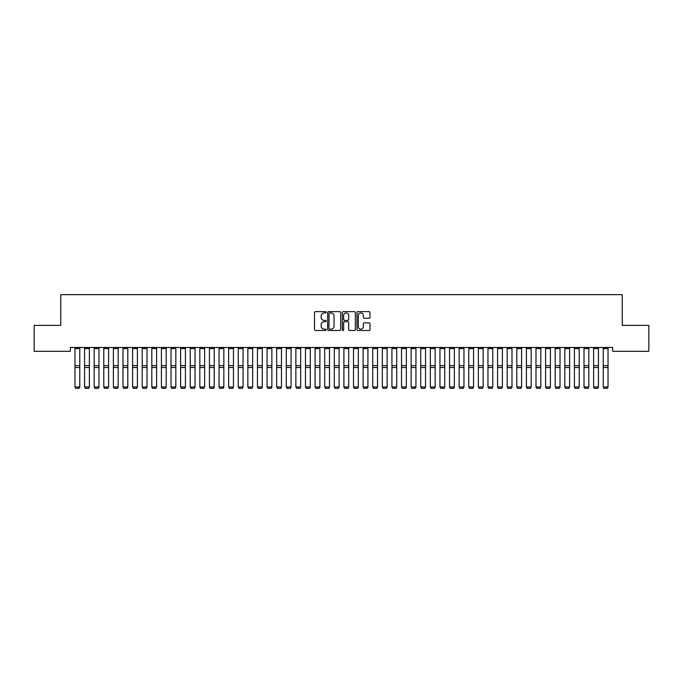 <?xml version="1.0" encoding="UTF-8"?>
<svg xmlns="http://www.w3.org/2000/svg" width="683" height="683" viewBox="0 0 683 683"><rect width="100%" height="100%" fill="white"/><g stroke="black" fill="none" stroke-linecap="round" stroke-linejoin="round"><path stroke-width="1.02" d="M326.132 312.293A0.657 0.657 0 0 0 325.475 311.627L315.452 311.627A0.939 0.939 0 0 0 314.513 312.575L314.513 329.539A0.939 0.939 0 0 0 315.452 330.487L325.475 330.487A0.657 0.657 0 0 0 326.132 329.821A0.657 0.657 0 0 0 325.475 329.163L324.177 329.163A3.014 3.014 0 0 1 321.164 326.15L321.164 324.732A3.014 3.014 0 0 1 324.177 321.719L325.475 321.719A0.657 0.657 0 0 0 326.132 321.061A0.657 0.657 0 0 0 325.475 320.395L324.177 320.395A3.014 3.014 0 0 1 321.164 317.382L321.164 315.964A3.014 3.014 0 0 1 324.177 312.951L325.475 312.951A0.657 0.657 0 0 0 326.132 312.293M369.051 318.278A0.939 0.939 0 0 0 369.998 317.33L369.998 312.575A0.939 0.939 0 0 0 369.051 311.627L357.926 311.627A0.939 0.939 0 0 0 356.987 312.575L356.987 329.539A0.939 0.939 0 0 0 357.926 330.487L369.051 330.487A0.939 0.939 0 0 0 369.998 329.539L369.998 323.793A0.939 0.939 0 0 0 369.051 322.846L364.295 322.846A0.939 0.939 0 0 0 363.347 323.793L363.347 326.645A2.519 2.519 0 0 1 360.829 329.163A2.519 2.519 0 0 1 358.302 326.645L358.302 315.469A2.519 2.519 0 0 1 360.829 312.951A2.519 2.519 0 0 1 363.347 315.469L363.347 317.33A0.939 0.939 0 0 0 364.295 318.278L369.051 318.278M612.642 347.468L70.358 347.468L70.358 351.31L34.15 351.31L34.15 325.381L60.753 325.381L60.753 294.646L622.247 294.646L622.247 325.381L648.85 325.381L648.85 351.31L612.642 351.31L612.642 347.468M340.672 312.575A0.939 0.939 0 0 0 339.733 311.627L328.608 311.627A0.939 0.939 0 0 0 327.661 312.575L327.661 329.539A0.939 0.939 0 0 0 328.608 330.487L339.733 330.487A0.939 0.939 0 0 0 340.672 329.539L340.672 312.575M343.267 311.627L354.392 311.627A0.939 0.939 0 0 1 355.339 312.575L355.339 329.539A0.939 0.939 0 0 1 354.392 330.487L349.628 330.487A0.939 0.939 0 0 1 348.689 329.539L348.689 322.658A0.939 0.939 0 0 0 347.749 321.719L344.591 321.719A0.939 0.939 0 0 0 343.643 322.658L343.643 329.821A0.657 0.657 0 0 1 342.986 330.487A0.657 0.657 0 0 1 342.328 329.821L342.328 312.575A0.939 0.939 0 0 1 343.267 311.627M329.641 312.951A0.657 0.657 0 0 0 328.984 313.608L328.984 328.506A0.657 0.657 0 0 0 329.641 329.163L331.016 329.163A3.014 3.014 0 0 0 334.03 326.15L334.03 315.964A3.014 3.014 0 0 0 331.016 312.951L329.641 312.951M348.689 315.52A2.519 2.519 0 0 0 346.17 312.993A2.519 2.519 0 0 0 343.643 315.52L343.643 319.456A0.939 0.939 0 0 0 344.591 320.395L347.749 320.395A0.939 0.939 0 0 0 348.689 319.456L348.689 315.52M79.774 348.569L74.968 348.569L74.968 347.493L79.774 347.493L79.774 387.159L79.049 388.354L75.693 388.286L79.049 388.354M75.693 388.354L74.968 386.996L79.774 386.996L79.049 388.286M74.968 348.569L74.968 386.996L75.693 388.286M89.379 348.569L84.572 348.569L84.572 347.493L89.379 347.493L89.379 387.159L88.653 388.354L85.298 388.286L88.653 388.354M85.298 388.354L84.572 386.996L89.379 386.996L88.653 388.286M84.572 348.569L84.572 386.996L85.298 388.286M98.984 348.569L94.177 348.569L94.177 347.493L98.984 347.493L98.984 387.159L98.258 388.354L94.903 388.286L98.258 388.354M94.903 388.354L94.177 386.996L98.984 386.996L98.258 388.286M94.177 348.569L94.177 386.996L94.903 388.286M108.588 348.569L103.782 348.569L103.782 347.493L108.588 347.493L108.588 387.159L107.863 388.354L104.508 388.286L107.863 388.354M104.508 388.354L103.782 386.996L108.588 386.996L107.863 388.286M103.782 348.569L103.782 386.996L104.508 388.286M118.193 348.569L113.387 348.569L113.387 347.493L118.193 347.493L118.193 387.159L117.467 388.354L114.112 388.286L117.467 388.354M114.112 388.354L113.387 386.996L118.193 386.996L117.467 388.286M113.387 348.569L113.387 386.996L114.112 388.286M127.798 348.569L122.991 348.569L122.991 347.493L127.798 347.493L127.798 387.159L127.072 388.354L123.717 388.286L127.072 388.354M123.717 388.354L122.991 386.996L127.798 386.996L127.072 388.286M122.991 348.569L122.991 386.996L123.717 388.286M137.403 348.569L132.596 348.569L132.596 347.493L137.403 347.493L137.403 387.159L136.677 388.354L133.322 388.286L136.677 388.354M133.322 388.354L132.596 386.996L137.403 386.996L136.677 388.286M132.596 348.569L132.596 386.996L133.322 388.286M147.007 348.569L142.201 348.569L142.201 347.493L147.007 347.493L147.007 387.159L146.282 388.354L142.926 388.286L146.282 388.354M142.926 388.354L142.201 386.996L147.007 386.996L146.282 388.286M142.201 348.569L142.201 386.996L142.926 388.286M156.612 348.569L151.805 348.569L151.805 347.493L156.612 347.493L156.612 387.159L155.886 388.354L152.531 388.286L155.886 388.354M152.531 388.354L151.805 386.996L156.612 386.996L155.886 388.286M151.805 348.569L151.805 386.996L152.531 388.286M166.217 348.569L161.41 348.569L161.41 347.493L166.217 347.493L166.217 387.159L165.491 388.354L162.136 388.286L165.491 388.354M162.136 388.354L161.41 386.996L166.217 386.996L165.491 388.286M161.41 348.569L161.41 386.996L162.136 388.286M175.821 348.569L171.015 348.569L171.015 347.493L175.821 347.493L175.821 387.159L175.096 388.354L171.74 388.286L175.096 388.354M171.74 388.354L171.015 386.996L175.821 386.996L175.096 388.286M171.015 348.569L171.015 386.996L171.74 388.286M185.426 348.569L180.619 348.569L180.619 347.493L185.426 347.493L185.426 387.159L184.7 388.354L181.345 388.286L184.7 388.354M181.345 388.354L180.619 386.996L185.426 386.996L184.7 388.286M180.619 348.569L180.619 386.996L181.345 388.286M195.031 348.569L190.224 348.569L190.224 347.493L195.031 347.493L195.031 387.159L194.305 388.354L190.95 388.286L194.305 388.354M190.95 388.354L190.224 386.996L195.031 386.996L194.305 388.286M190.224 348.569L190.224 386.996L190.95 388.286M204.635 348.569L199.829 348.569L199.829 347.493L204.635 347.493L204.635 387.159L203.91 388.354L200.554 388.286L203.91 388.354M200.554 388.354L199.829 386.996L204.635 386.996L203.91 388.286M199.829 348.569L199.829 386.996L200.554 388.286M214.24 348.569L209.433 348.569L209.433 347.493L214.24 347.493L214.24 387.159L213.514 388.354L210.159 388.286L213.514 388.354M210.159 388.354L209.433 386.996L214.24 386.996L213.514 388.286M209.433 348.569L209.433 386.996L210.159 388.286M223.845 348.569L219.038 348.569L219.038 347.493L223.845 347.493L223.845 387.159L223.119 388.354L219.764 388.286L223.119 388.354M219.764 388.354L219.038 386.996L223.845 386.996L223.119 388.286M219.038 348.569L219.038 386.996L219.764 388.286M233.449 348.569L228.643 348.569L228.643 347.493L233.449 347.493L233.449 387.159L232.724 388.354L229.368 388.286L232.724 388.354M229.368 388.354L228.643 386.996L233.449 386.996L232.724 388.286M228.643 348.569L228.643 386.996L229.368 388.286M243.054 348.569L238.247 348.569L238.247 347.493L243.054 347.493L243.054 387.159L242.328 388.354L238.973 388.286L242.328 388.354M238.973 388.354L238.247 386.996L243.054 386.996L242.328 388.286M238.247 348.569L238.247 386.996L238.973 388.286M252.659 348.569L247.852 348.569L247.852 347.493L252.659 347.493L252.659 387.159L251.933 388.354L248.578 388.286L251.933 388.354M248.578 388.354L247.852 386.996L252.659 386.996L251.933 388.286M247.852 348.569L247.852 386.996L248.578 388.286M262.263 348.569L257.457 348.569L257.457 347.493L262.263 347.493L262.263 387.159L261.538 388.354L258.183 388.286L261.538 388.354M258.183 388.354L257.457 386.996L262.263 386.996L261.538 388.286M257.457 348.569L257.457 386.996L258.183 388.286M271.868 348.569L267.062 348.569L267.062 347.493L271.868 347.493L271.868 387.159L271.142 388.354L267.787 388.286L271.142 388.354M267.787 388.354L267.062 386.996L271.868 386.996L271.142 388.286M267.062 348.569L267.062 386.996L267.787 388.286M281.473 348.569L276.666 348.569L276.666 347.493L281.473 347.493L281.473 387.159L280.747 388.354L277.392 388.286L280.747 388.354M277.392 388.354L276.666 386.996L281.473 386.996L280.747 388.286M276.666 348.569L276.666 386.996L277.392 388.286M291.078 348.569L286.271 348.569L286.271 347.493L291.078 347.493L291.078 387.159L290.352 388.354L286.997 388.286L290.352 388.354M286.997 388.354L286.271 386.996L291.078 386.996L290.352 388.286M286.271 348.569L286.271 386.996L286.997 388.286M300.682 348.569L295.876 348.569L295.876 347.493L300.682 347.493L300.682 387.159L299.957 388.354L296.601 388.286L299.957 388.354M296.601 388.354L295.876 386.996L300.682 386.996L299.957 388.286M295.876 348.569L295.876 386.996L296.601 388.286M310.287 348.569L305.48 348.569L305.48 347.493L310.287 347.493L310.287 387.159L309.561 388.354L306.206 388.286L309.561 388.354M306.206 388.354L305.48 386.996L310.287 386.996L309.561 388.286M305.48 348.569L305.48 386.996L306.206 388.286M319.892 348.569L315.085 348.569L315.085 347.493L319.892 347.493L319.892 387.159L319.166 388.354L315.811 388.286L319.166 388.354M315.811 388.354L315.085 386.996L319.892 386.996L319.166 388.286M315.085 348.569L315.085 386.996L315.811 388.286M329.496 348.569L324.69 348.569L324.69 347.493L329.496 347.493L329.496 387.159L328.771 388.354L325.415 388.286L328.771 388.354M325.415 388.354L324.69 386.996L329.496 386.996L328.771 388.286M324.69 348.569L324.69 386.996L325.415 388.286M339.101 348.569L334.294 348.569L334.294 347.493L339.101 347.493L339.101 387.159L338.375 388.354L335.02 388.286L338.375 388.354M335.02 388.354L334.294 386.996L339.101 386.996L338.375 388.286M334.294 348.569L334.294 386.996L335.02 388.286M348.706 348.569L343.899 348.569L343.899 347.493L348.706 347.493L348.706 387.159L347.98 388.354L344.625 388.286L347.98 388.354M344.625 388.354L343.899 386.996L348.706 386.996L347.98 388.286M343.899 348.569L343.899 386.996L344.625 388.286M358.31 348.569L353.504 348.569L353.504 347.493L358.31 347.493L358.31 387.159L357.585 388.354L354.229 388.286L357.585 388.354M354.229 388.354L353.504 386.996L358.31 386.996L357.585 388.286M353.504 348.569L353.504 386.996L354.229 388.286M367.915 348.569L363.108 348.569L363.108 347.493L367.915 347.493L367.915 387.159L367.189 388.354L363.834 388.286L367.189 388.354M363.834 388.354L363.108 386.996L367.915 386.996L367.189 388.286M363.108 348.569L363.108 386.996L363.834 388.286M377.52 348.569L372.713 348.569L372.713 347.493L377.52 347.493L377.52 387.159L376.794 388.354L373.439 388.286L376.794 388.354M373.439 388.354L372.713 386.996L377.52 386.996L376.794 388.286M372.713 348.569L372.713 386.996L373.439 388.286M387.124 348.569L382.318 348.569L382.318 347.493L387.124 347.493L387.124 387.159L386.399 388.354L383.043 388.286L386.399 388.354M383.043 388.354L382.318 386.996L387.124 386.996L386.399 388.286M382.318 348.569L382.318 386.996L383.043 388.286M396.729 348.569L391.922 348.569L391.922 347.493L396.729 347.493L396.729 387.159L396.003 388.354L392.648 388.286L396.003 388.354M392.648 388.354L391.922 386.996L396.729 386.996L396.003 388.286M391.922 348.569L391.922 386.996L392.648 388.286M406.334 348.569L401.527 348.569L401.527 347.493L406.334 347.493L406.334 387.159L405.608 388.354L402.253 388.286L405.608 388.354M402.253 388.354L401.527 386.996L406.334 386.996L405.608 388.286M401.527 348.569L401.527 386.996L402.253 388.286M415.938 348.569L411.132 348.569L411.132 347.493L415.938 347.493L415.938 387.159L415.213 388.354L411.858 388.286L415.213 388.354M411.858 388.354L411.132 386.996L415.938 386.996L415.213 388.286M411.132 348.569L411.132 386.996L411.858 388.286M425.543 348.569L420.737 348.569L420.737 347.493L425.543 347.493L425.543 387.159L424.817 388.354L421.462 388.286L424.817 388.354M421.462 388.354L420.737 386.996L425.543 386.996L424.817 388.286M420.737 348.569L420.737 386.996L421.462 388.286M435.148 348.569L430.341 348.569L430.341 347.493L435.148 347.493L435.148 387.159L434.422 388.354L431.067 388.286L434.422 388.354M431.067 388.354L430.341 386.996L435.148 386.996L434.422 388.286M430.341 348.569L430.341 386.996L431.067 388.286M444.753 348.569L439.946 348.569L439.946 347.493L444.753 347.493L444.753 387.159L444.027 388.354L440.672 388.286L444.027 388.354M440.672 388.354L439.946 386.996L444.753 386.996L444.027 388.286M439.946 348.569L439.946 386.996L440.672 388.286M454.357 348.569L449.551 348.569L449.551 347.493L454.357 347.493L454.357 387.159L453.632 388.354L450.276 388.286L453.632 388.354M450.276 388.354L449.551 386.996L454.357 386.996L453.632 388.286M449.551 348.569L449.551 386.996L450.276 388.286M463.962 348.569L459.155 348.569L459.155 347.493L463.962 347.493L463.962 387.159L463.236 388.354L459.881 388.286L463.236 388.354M459.881 388.354L459.155 386.996L463.962 386.996L463.236 388.286M459.155 348.569L459.155 386.996L459.881 388.286M473.567 348.569L468.76 348.569L468.76 347.493L473.567 347.493L473.567 387.159L472.841 388.354L469.486 388.286L472.841 388.354M469.486 388.354L468.76 386.996L473.567 386.996L472.841 388.286M468.76 348.569L468.76 386.996L469.486 388.286M483.171 348.569L478.365 348.569L478.365 347.493L483.171 347.493L483.171 387.159L482.446 388.354L479.09 388.286L482.446 388.354M479.09 388.354L478.365 386.996L483.171 386.996L482.446 388.286M478.365 348.569L478.365 386.996L479.09 388.286M492.776 348.569L487.969 348.569L487.969 347.493L492.776 347.493L492.776 387.159L492.05 388.354L488.695 388.286L492.05 388.354M488.695 388.354L487.969 386.996L492.776 386.996L492.05 388.286M487.969 348.569L487.969 386.996L488.695 388.286M502.381 348.569L497.574 348.569L497.574 347.493L502.381 347.493L502.381 387.159L501.655 388.354L498.3 388.286L501.655 388.354M498.3 388.354L497.574 386.996L502.381 386.996L501.655 388.286M497.574 348.569L497.574 386.996L498.3 388.286M511.985 348.569L507.179 348.569L507.179 347.493L511.985 347.493L511.985 387.159L511.26 388.354L507.904 388.286L511.26 388.354M507.904 388.354L507.179 386.996L511.985 386.996L511.26 388.286M507.179 348.569L507.179 386.996L507.904 388.286M521.59 348.569L516.783 348.569L516.783 347.493L521.59 347.493L521.59 387.159L520.864 388.354L517.509 388.286L520.864 388.354M517.509 388.354L516.783 386.996L521.59 386.996L520.864 388.286M516.783 348.569L516.783 386.996L517.509 388.286M531.195 348.569L526.388 348.569L526.388 347.493L531.195 347.493L531.195 387.159L530.469 388.354L527.114 388.286L530.469 388.354M527.114 388.354L526.388 386.996L531.195 386.996L530.469 388.286M526.388 348.569L526.388 386.996L527.114 388.286M540.799 348.569L535.993 348.569L535.993 347.493L540.799 347.493L540.799 387.159L540.074 388.354L536.718 388.286L540.074 388.354M536.718 388.354L535.993 386.996L540.799 386.996L540.074 388.286M535.993 348.569L535.993 386.996L536.718 388.286M550.404 348.569L545.597 348.569L545.597 347.493L550.404 347.493L550.404 387.159L549.678 388.354L546.323 388.286L549.678 388.354M546.323 388.354L545.597 386.996L550.404 386.996L549.678 388.286M545.597 348.569L545.597 386.996L546.323 388.286M560.009 348.569L555.202 348.569L555.202 347.493L560.009 347.493L560.009 387.159L559.283 388.354L555.928 388.286L559.283 388.354M555.928 388.354L555.202 386.996L560.009 386.996L559.283 388.286M555.202 348.569L555.202 386.996L555.928 388.286M569.613 348.569L564.807 348.569L564.807 347.493L569.613 347.493L569.613 387.159L568.888 388.354L565.533 388.286L568.888 388.354M565.533 388.354L564.807 386.996L569.613 386.996L568.888 388.286M564.807 348.569L564.807 386.996L565.533 388.286M579.218 348.569L574.412 348.569L574.412 347.493L579.218 347.493L579.218 387.159L578.492 388.354L575.137 388.286L578.492 388.354M575.137 388.354L574.412 386.996L579.218 386.996L578.492 388.286M574.412 348.569L574.412 386.996L575.137 388.286M588.823 348.569L584.016 348.569L584.016 347.493L588.823 347.493L588.823 387.159L588.097 388.354L584.742 388.286L588.097 388.354M584.742 388.354L584.016 386.996L588.823 386.996L588.097 388.286M584.016 348.569L584.016 386.996L584.742 388.286M598.428 348.569L593.621 348.569L593.621 347.493L598.428 347.493L598.428 387.159L597.702 388.354L594.347 388.286L597.702 388.354M594.347 388.354L593.621 386.996L598.428 386.996L597.702 388.286M593.621 348.569L593.621 386.996L594.347 388.286M608.032 348.569L603.226 348.569L603.226 347.493L608.032 347.493L608.032 387.159L607.307 388.354L603.951 388.286L607.307 388.354M603.951 388.354L603.226 386.996L608.032 386.996L607.307 388.286M603.226 348.569L603.226 386.996L603.951 388.286M79.774 365.627L74.968 365.627M79.774 367.505L74.968 367.505M89.379 365.627L84.572 365.627M89.379 367.505L84.572 367.505M98.984 365.627L94.177 365.627M98.984 367.505L94.177 367.505M108.588 365.627L103.782 365.627M108.588 367.505L103.782 367.505M118.193 365.627L113.387 365.627M118.193 367.505L113.387 367.505M127.798 365.627L122.991 365.627M127.798 367.505L122.991 367.505M137.403 365.627L132.596 365.627M137.403 367.505L132.596 367.505M147.007 365.627L142.201 365.627M147.007 367.505L142.201 367.505M156.612 365.627L151.805 365.627M156.612 367.505L151.805 367.505M166.217 365.627L161.41 365.627M166.217 367.505L161.41 367.505M175.821 365.627L171.015 365.627M175.821 367.505L171.015 367.505M185.426 365.627L180.619 365.627M185.426 367.505L180.619 367.505M195.031 365.627L190.224 365.627M195.031 367.505L190.224 367.505M204.635 365.627L199.829 365.627M204.635 367.505L199.829 367.505M214.24 365.627L209.433 365.627M214.24 367.505L209.433 367.505M223.845 365.627L219.038 365.627M223.845 367.505L219.038 367.505M233.449 365.627L228.643 365.627M233.449 367.505L228.643 367.505M243.054 365.627L238.247 365.627M243.054 367.505L238.247 367.505M252.659 365.627L247.852 365.627M252.659 367.505L247.852 367.505M262.263 365.627L257.457 365.627M262.263 367.505L257.457 367.505M271.868 365.627L267.062 365.627M271.868 367.505L267.062 367.505M281.473 365.627L276.666 365.627M281.473 367.505L276.666 367.505M291.078 365.627L286.271 365.627M291.078 367.505L286.271 367.505M300.682 365.627L295.876 365.627M300.682 367.505L295.876 367.505M310.287 365.627L305.48 365.627M310.287 367.505L305.48 367.505M319.892 365.627L315.085 365.627M319.892 367.505L315.085 367.505M329.496 365.627L324.69 365.627M329.496 367.505L324.69 367.505M339.101 365.627L334.294 365.627M339.101 367.505L334.294 367.505M348.706 365.627L343.899 365.627M348.706 367.505L343.899 367.505M358.31 365.627L353.504 365.627M358.31 367.505L353.504 367.505M367.915 365.627L363.108 365.627M367.915 367.505L363.108 367.505M377.52 365.627L372.713 365.627M377.52 367.505L372.713 367.505M387.124 365.627L382.318 365.627M387.124 367.505L382.318 367.505M396.729 365.627L391.922 365.627M396.729 367.505L391.922 367.505M406.334 365.627L401.527 365.627M406.334 367.505L401.527 367.505M415.938 365.627L411.132 365.627M415.938 367.505L411.132 367.505M425.543 365.627L420.737 365.627M425.543 367.505L420.737 367.505M435.148 365.627L430.341 365.627M435.148 367.505L430.341 367.505M444.753 365.627L439.946 365.627M444.753 367.505L439.946 367.505M454.357 365.627L449.551 365.627M454.357 367.505L449.551 367.505M463.962 365.627L459.155 365.627M463.962 367.505L459.155 367.505M473.567 365.627L468.76 365.627M473.567 367.505L468.76 367.505M483.171 365.627L478.365 365.627M483.171 367.505L478.365 367.505M492.776 365.627L487.969 365.627M492.776 367.505L487.969 367.505M502.381 365.627L497.574 365.627M502.381 367.505L497.574 367.505M511.985 365.627L507.179 365.627M511.985 367.505L507.179 367.505M521.59 365.627L516.783 365.627M521.59 367.505L516.783 367.505M531.195 365.627L526.388 365.627M531.195 367.505L526.388 367.505M540.799 365.627L535.993 365.627M540.799 367.505L535.993 367.505M550.404 365.627L545.597 365.627M550.404 367.505L545.597 367.505M560.009 365.627L555.202 365.627M560.009 367.505L555.202 367.505M569.613 365.627L564.807 365.627M569.613 367.505L564.807 367.505M579.218 365.627L574.412 365.627M579.218 367.505L574.412 367.505M588.823 365.627L584.016 365.627M588.823 367.505L584.016 367.505M598.428 365.627L593.621 365.627M598.428 367.505L593.621 367.505M608.032 365.627L603.226 365.627M608.032 367.505L603.226 367.505"/></g></svg>

